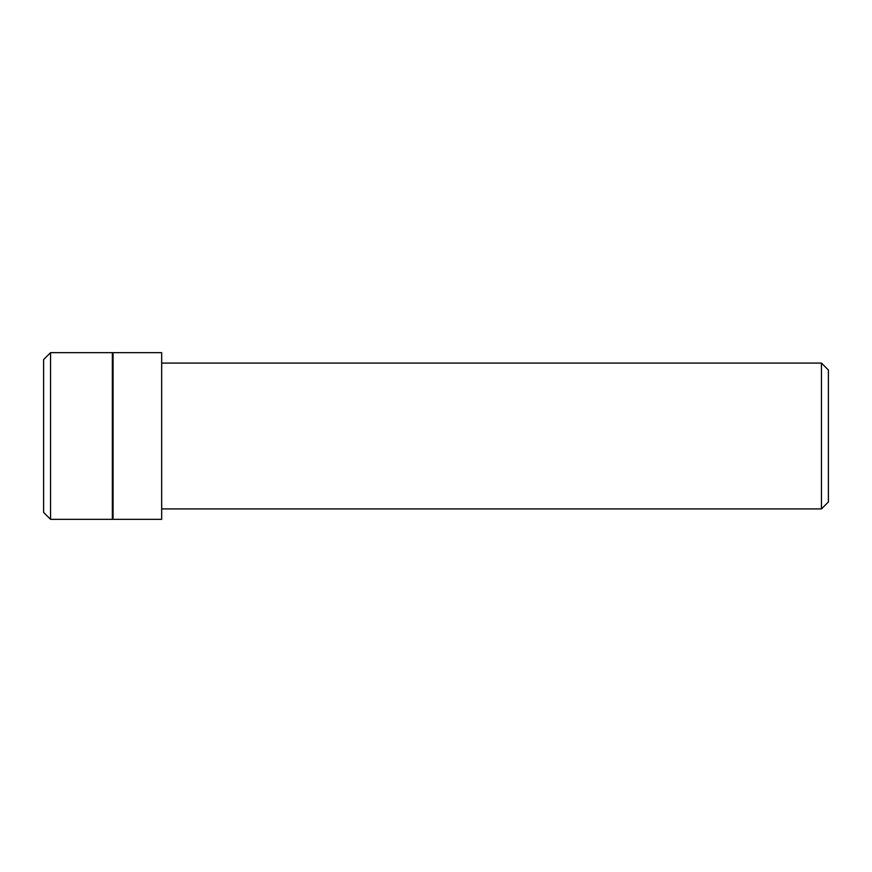 <?xml version="1.0" encoding="UTF-8"?>
<svg xmlns="http://www.w3.org/2000/svg" width="872" height="872" viewBox="0 0 872 872"><rect width="100%" height="100%" fill="white"/><g stroke="black" fill="none" stroke-linecap="round" stroke-linejoin="round"><path stroke-width="1.31" d="M50.543 352.659L43.6 359.602L43.6 512.398L50.543 519.341L50.543 352.659L50.543 519.341L112.357 519.341L112.357 352.659L50.543 352.659L112.357 352.659L112.357 519.341L50.543 519.341L43.6 512.398L43.6 359.602L50.543 352.659M821.457 508.921L828.4 501.978L828.4 370.022L821.457 363.079L821.457 508.921L821.457 363.079L161.669 363.079L821.457 363.079L828.4 370.022L828.4 501.978L821.457 508.921L161.669 508.921L821.457 508.921M113.055 519.341L161.669 519.341L161.669 352.659L113.055 352.659L113.055 519.341L113.055 352.659L161.669 352.659L161.669 519.341L113.055 519.341M112.357 515.864L113.055 515.864L112.357 515.864M113.055 356.136L112.357 356.136L113.055 356.136"/></g></svg>
